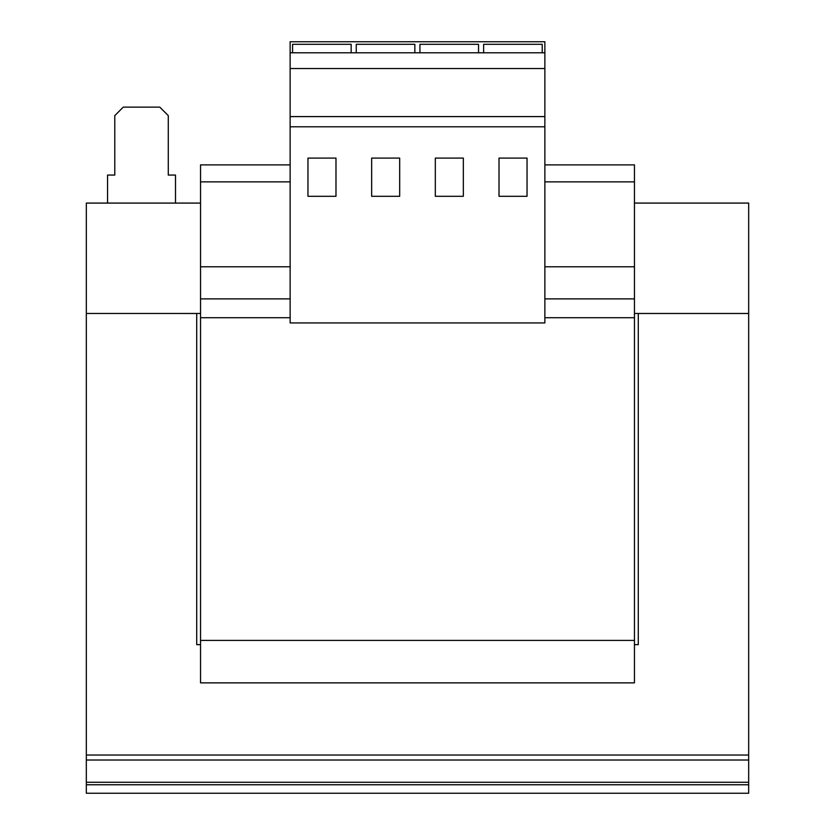 <?xml version="1.0" encoding="UTF-8"?>
<svg xmlns="http://www.w3.org/2000/svg" width="835" height="835" viewBox="0 0 835 835"><rect width="100%" height="100%" fill="white"/><g stroke="black" fill="none" stroke-linecap="round" stroke-linejoin="round"><path stroke-width="1.25" d="M290.131 52.793L290.131 41.75L544.869 41.75L544.869 52.793L290.131 52.793L290.131 322.936L544.869 322.936L544.869 126.784L290.131 126.784M290.131 181.863L200.546 181.863L200.546 682.863L634.454 682.863L634.454 640.403L200.546 640.403M290.131 266.772L200.546 266.772M544.869 164.881L634.454 164.881L634.454 640.403M634.454 317.728L544.869 317.728M290.131 317.728L200.546 317.728M290.131 164.881L200.546 164.881L200.546 181.863M634.454 181.863L544.869 181.863M634.454 266.772L544.869 266.772M634.454 298.878L544.869 298.878M290.131 298.878L200.546 298.878M86.329 793.25L86.329 784.754L748.671 784.754L748.671 793.25L86.329 793.25M748.671 760.017L86.329 760.017L86.329 755.038L748.671 755.038L748.671 784.754M86.329 784.754L86.329 760.017M634.454 644.651L638.284 644.651L638.284 313.48L748.671 313.48L748.671 755.038M200.546 203.082L86.329 203.082L86.329 313.469L196.716 313.48L196.716 644.651L200.546 644.651M200.546 313.469L86.329 313.469L86.329 755.038M634.454 203.082L748.671 203.082L748.671 313.469L634.454 313.469M175.496 203.082L175.496 175.058L168.273 175.058L168.273 115.616L159.777 107.13L123.267 107.13L114.781 115.616L114.781 175.058L107.558 175.058L107.558 203.082M544.869 52.793L544.869 126.784M544.869 68.533L290.131 68.533M544.869 116.597L290.131 116.597M527.042 158.086L499.017 158.086L499.017 196.298L527.042 196.298L527.042 158.086M463.352 158.086L435.327 158.086L435.327 196.298L463.352 196.298L463.352 158.086M399.673 158.086L371.648 158.086L371.648 196.298L399.673 196.298L399.673 158.086M335.983 158.086L307.958 158.086L307.958 196.298L335.983 196.298L335.983 158.086M414.849 52.793L414.849 44.297L356.253 44.297L356.253 52.793M542.218 52.793L542.218 44.297L483.632 44.297L483.632 52.793M478.528 52.793L478.528 44.297L419.942 44.297L419.942 52.793M351.159 52.793L351.159 44.297L292.574 44.297L292.574 52.793M748.671 782.27L86.329 782.27"/></g></svg>
